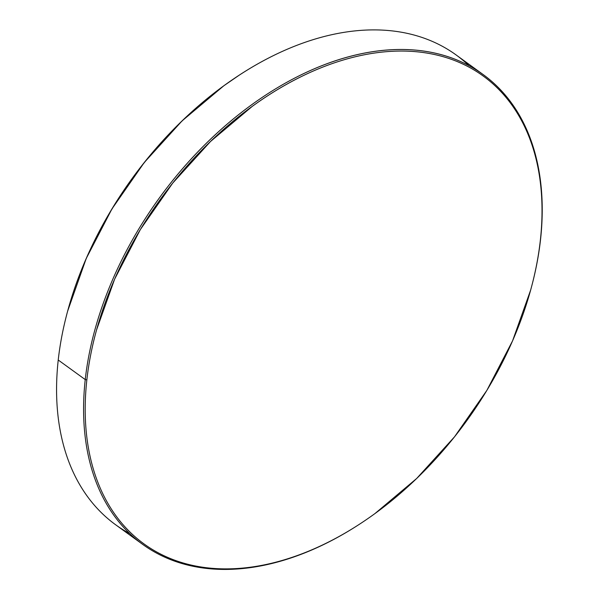 <?xml version="1.0" encoding="UTF-8"?>
<svg xmlns="http://www.w3.org/2000/svg" width="599" height="599" viewBox="0 0 599 599"><rect width="100%" height="100%" fill="white"/><g stroke="black" fill="none" stroke-linecap="round" stroke-linejoin="round"><path stroke-width="0.9" d="M129.788 533.642A290.111 189.756 -54.1 0 1 58.23 360.014A290.111 189.756 125.9 0 0 115.622 524.761L142.629 544.341A290.111 189.756 -54.1 0 1 85.238 379.586A290.111 189.756 125.9 0 0 359.542 524.177A290.111 189.756 -54.1 0 1 142.629 544.341M531.111 288.366L531.276 287.76A290.111 189.756 125.9 0 0 540.568 239.315L540.365 240.117A288.95 188.992 -54.1 0 1 531.111 288.366A288.95 188.992 -54.1 0 1 360.733 523.399A288.95 188.992 -54.1 0 1 86.855 379.826L85.238 379.586L58.23 360.014L85.238 379.586A290.111 189.756 -54.1 0 1 243.673 110.733A290.111 189.756 -54.1 0 1 483.176 74.568A290.111 189.756 -54.1 0 1 540.568 239.315A290.111 189.756 -54.1 0 1 531.201 288.029M483.176 74.568L456.168 54.988A290.111 189.756 125.9 0 0 216.666 91.16A290.111 189.756 125.9 0 0 58.23 360.014A290.111 189.756 -54.1 0 1 67.522 311.57A290.111 189.756 -54.1 0 1 238.589 75.586A290.111 189.756 -54.1 0 1 469.01 65.688M540.365 240.117C542.177 223.741 542.514 207.98 541.376 192.818C540.246 177.656 537.67 163.392 533.642 150.027C529.613 136.654 524.215 124.442 517.446 113.376C510.677 102.317 502.666 92.62 493.411 84.287C484.164 75.953 473.854 69.147 462.473 63.868C451.099 58.582 438.88 54.928 425.814 52.907C412.756 50.878 399.099 50.518 384.843 51.821C370.594 53.124 356.023 56.074 341.138 60.656C326.245 65.246 311.323 71.386 296.37 79.075C281.418 86.773 266.712 95.862 252.269 106.367L210.519 141.484L172.737 183.077L140.361 229.544L114.649 279.097L96.581 329.839C91.909 346.791 88.667 363.451 86.855 379.826C85.051 396.194 84.714 411.955 85.844 427.117C86.975 442.279 89.558 456.543 93.586 469.916C97.615 483.281 103.013 495.493 109.782 506.559C116.55 517.618 124.562 527.322 133.809 535.648C143.056 543.982 153.374 550.788 164.747 556.074C176.121 561.353 188.341 565.007 201.406 567.036C214.472 569.057 228.129 569.417 242.378 568.114C256.627 566.811 271.197 563.861 286.09 559.279C300.975 554.689 315.898 548.549 330.858 540.86C345.81 533.17 360.508 524.073 374.959 513.568L416.702 478.451L454.491 436.866L486.86 390.398L512.572 340.838L530.639 290.096C535.319 273.144 538.561 256.484 540.365 240.117L540.568 239.315A290.111 189.756 125.9 0 0 340.539 59.144A290.111 189.756 125.9 0 0 85.238 379.586L86.855 379.826A288.95 188.992 -54.1 0 1 341.138 60.656A288.95 188.992 -54.1 0 1 540.365 240.117M239.256 75.145L223.839 85.762L182.089 120.878L144.307 162.464L111.938 208.931L86.226 258.491L67.635 311.143M238.589 75.586L238.065 75.931A288.95 188.992 125.9 0 0 67.68 310.963L67.522 311.57"/></g></svg>
